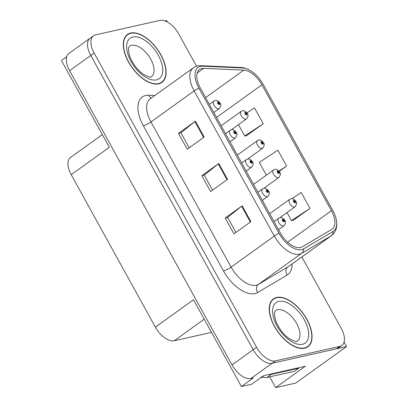 <?xml version="1.0" encoding="UTF-8"?>
<svg xmlns="http://www.w3.org/2000/svg" width="408" height="408" viewBox="0 0 408 408"><rect width="100%" height="100%" fill="white"/><g stroke="black" fill="none" stroke-linecap="round" stroke-linejoin="round"><path stroke-width="0.61" d="M211.502 332.377L174.252 340.751A18.452 9.777 -125.7 0 1 155.377 327.155L193.494 299.752L241.388 386.514L251.705 384.198L263.563 375.671L305.296 366.287L275.65 387.6L269.719 376.854M155.377 327.155L71.211 174.69L109.329 147.288L61.435 60.527L66.708 56.738M196.564 66.249L178.76 33.997A18.452 9.777 54.3 0 0 159.885 20.4L95.498 34.879A18.452 9.777 54.3 0 0 93.488 35.766L68.927 53.422A18.452 9.777 54.3 0 0 69.584 70.681L232.014 364.925A18.452 9.777 54.3 0 0 250.889 378.522L253.246 377.992L241.388 386.514M69.584 70.681L90.76 55.457A18.452 9.777 54.3 0 1 90.102 38.199A18.452 9.777 54.3 0 0 90.76 55.457L253.19 349.702A18.452 9.777 54.3 0 0 272.065 363.298L346.565 346.55L295.739 383.081L275.65 387.6M167.438 22.058L166.612 20.563L164.985 20.925M346.565 346.55L344.097 342.077M71.211 174.69A18.452 9.777 -125.7 0 1 70.553 157.432L102.321 134.599M304.669 348.228A29.524 15.647 54.3 0 0 307.882 346.805A29.524 15.647 54.3 0 0 305.179 316.409A29.524 15.647 54.3 0 0 276.634 297.442A29.524 15.647 54.3 0 0 273.416 298.865A29.524 15.647 54.3 0 0 276.119 329.261A29.524 15.647 54.3 0 0 304.669 348.228M158.707 83.819A29.524 15.647 54.3 0 0 161.92 82.401A29.524 15.647 54.3 0 0 159.222 52.005A29.524 15.647 54.3 0 0 130.672 33.033A29.524 15.647 54.3 0 0 127.459 34.456A29.524 15.647 54.3 0 0 130.157 64.852A29.524 15.647 54.3 0 0 158.707 83.819M300.512 247.518A19.681 10.429 -125.7 0 1 280.378 233.014L200.246 87.853A19.681 10.429 -125.7 0 1 199.543 69.442A19.681 10.429 -125.7 0 1 203.699 68.335L243.806 70.135A19.681 10.429 -125.7 0 1 261.921 84.803L331.429 210.717A19.681 10.429 -125.7 0 1 332.127 229.123A19.681 10.429 -125.7 0 1 331.719 229.393L302.241 246.84A19.681 10.429 -125.7 0 1 300.512 247.518M301.68 249.635A22.144 11.735 54.3 0 0 303.629 248.875L333.101 231.423A22.144 11.735 54.3 0 0 335.728 217.377A22.144 11.735 54.3 0 0 332.775 210.416L263.272 84.502A22.144 11.735 54.3 0 0 251.925 71.584A22.144 11.735 54.3 0 0 242.888 68.003L202.786 66.198A22.144 11.735 54.3 0 0 198.895 88.153L279.031 233.32A22.144 11.735 54.3 0 0 301.68 249.635M93.488 35.766A18.452 9.777 54.3 0 0 94.146 53.02L90.76 55.457L253.19 349.702A18.452 9.777 54.3 0 0 272.065 363.298L336.452 348.82A18.452 9.777 54.3 0 0 338.462 347.932L341.848 345.5A18.452 9.777 54.3 0 0 341.19 328.241L301.838 256.958M189.205 147.808L180.897 132.758L194.881 121.579A4.921 0.918 -28.9 0 1 195.427 121.166L178.485 133.345L187.246 149.216L204.189 137.037L195.427 121.166M180.917 132.794L178.485 133.345M235.931 232.453L227.623 217.403L241.607 206.224A4.921 0.918 -28.9 0 1 242.153 205.811L225.211 217.989L233.973 233.855L250.915 221.682L242.153 205.811M227.644 217.439L225.211 217.989M212.568 190.128L204.26 175.078L218.244 163.899A4.921 0.918 -28.9 0 1 218.79 163.486L201.848 175.664L210.61 191.536L227.552 179.357L218.79 163.486M204.281 175.119L201.848 175.664M94.146 53.02L256.581 347.264A18.452 9.777 54.3 0 0 275.451 360.861L339.839 346.387A18.452 9.777 54.3 0 0 341.848 345.5M292.98 220.478L309.978 208.401L301.216 192.53L291.878 198.676M246.254 135.833L263.252 123.757L254.49 107.885L246.942 112.853M279.235 171.38L286.615 166.076L277.853 150.205L259.304 162.415L266.337 175.165M286.615 166.076L279.001 171.09M287.008 212.604L291.424 220.606L293.204 220.458M309.978 208.401L291.424 220.606M238.471 124.68L244.698 135.961L246.478 135.813M263.252 123.757L244.698 135.961M247.258 113.506A3.075 0.464 149.7 0 0 247.279 113.363A3.075 0.464 149.7 0 0 246.743 113.393A1.54 0.816 54.3 0 0 245.203 112.317A1.54 0.816 54.3 0 0 245.091 113.827A1.54 0.816 54.3 0 0 246.661 114.959A1.54 0.816 54.3 0 0 246.804 113.506L246.279 113.587A0.617 0.326 -125.7 0 1 246.289 114.138A0.617 0.326 -125.7 0 1 246.223 114.169A0.617 0.326 -125.7 0 1 245.626 113.771A0.617 0.326 -125.7 0 1 245.57 113.138A0.617 0.326 -125.7 0 1 245.641 113.108A0.617 0.326 -125.7 0 1 246.254 113.541L246.743 113.393M245.769 113.954L246.279 113.587M246.804 113.506A3.075 0.683 -27.5 0 1 247.416 113.608C248.508 114.811 248.207 116.576 246.509 118.907A4.616 2.443 -125.7 0 1 246.004 119.126A4.616 2.443 -125.7 0 1 241.541 116.163A4.616 2.443 -125.7 0 1 241.123 111.415L242.408 110.838C243.724 110.206 245.346 111.047 247.279 113.363M245.733 113.914L246.254 113.541M220.024 103.153A3.075 0.464 149.7 0 0 220.045 103.015A3.075 0.464 149.7 0 0 219.504 103.04A1.54 0.816 54.3 0 0 217.964 101.964A1.54 0.816 54.3 0 0 217.852 103.479A1.54 0.816 54.3 0 0 219.422 104.611A1.54 0.816 54.3 0 0 219.57 103.158L219.045 103.234A0.617 0.326 -125.7 0 1 219.055 103.79A0.617 0.326 -125.7 0 1 218.989 103.816A0.617 0.326 -125.7 0 1 218.392 103.423A0.617 0.326 -125.7 0 1 218.336 102.791A0.617 0.326 -125.7 0 1 218.402 102.76A0.617 0.326 -125.7 0 1 219.019 103.188L219.504 103.04M218.535 103.601L219.045 103.234M219.57 103.158A3.075 0.683 -27.5 0 1 220.177 103.26C221.274 104.463 220.968 106.228 219.269 108.559A4.616 2.443 -125.7 0 1 218.77 108.778A4.616 2.443 -125.7 0 1 214.307 105.815A4.616 2.443 -125.7 0 1 213.884 101.067L215.174 100.49C216.485 99.858 218.107 100.7 220.045 103.015M218.499 103.566L219.019 103.188M263.435 142.81A3.075 0.464 149.7 0 0 263.461 142.673A3.075 0.464 149.7 0 0 262.92 142.698A1.54 0.816 54.3 0 0 261.38 141.622A1.54 0.816 54.3 0 0 261.268 143.137A1.54 0.816 54.3 0 0 262.839 144.269A1.54 0.816 54.3 0 0 262.987 142.815L262.461 142.892A0.617 0.326 -125.7 0 1 262.471 143.448A0.617 0.326 -125.7 0 1 262.4 143.473A0.617 0.326 -125.7 0 1 261.809 143.081A0.617 0.326 -125.7 0 1 261.752 142.448A0.617 0.326 -125.7 0 1 261.819 142.417A0.617 0.326 -125.7 0 1 262.436 142.846L262.92 142.698M261.951 143.259L262.461 142.892M262.987 142.815A3.075 0.683 -27.5 0 1 263.594 142.917C264.69 144.121 264.384 145.886 262.686 148.216A4.616 2.443 -125.7 0 1 262.181 148.436A4.616 2.443 -125.7 0 1 257.723 145.472A4.616 2.443 -125.7 0 1 257.3 140.724L258.59 140.143C259.901 139.516 261.523 140.357 263.461 142.673M261.916 143.223L262.436 142.846M279.618 172.12A3.075 0.464 149.7 0 0 279.638 171.977A3.075 0.464 149.7 0 0 279.098 172.008A1.54 0.816 54.3 0 0 277.557 170.932A1.54 0.816 54.3 0 0 277.445 172.441A1.54 0.816 54.3 0 0 279.021 173.579A1.54 0.816 54.3 0 0 279.164 172.125L278.639 172.201A0.617 0.326 -125.7 0 1 278.649 172.752A0.617 0.326 -125.7 0 1 278.582 172.783A0.617 0.326 -125.7 0 1 277.986 172.39A0.617 0.326 -125.7 0 1 277.93 171.753A0.617 0.326 -125.7 0 1 277.996 171.727A0.617 0.326 -125.7 0 1 278.613 172.156L279.098 172.008M278.129 172.569L278.639 172.201M279.164 172.125A3.075 0.683 -27.5 0 1 279.771 172.222C280.867 173.431 280.566 175.195 278.863 177.521A4.616 2.443 -125.7 0 1 278.363 177.745A4.616 2.443 -125.7 0 1 273.901 174.782A4.616 2.443 -125.7 0 1 273.477 170.029L274.768 169.453C276.078 168.82 277.705 169.662 279.638 171.977M278.093 172.528L278.613 172.156M295.795 201.43A3.075 0.464 149.7 0 0 295.815 201.287A3.075 0.464 149.7 0 0 295.28 201.317A1.54 0.816 54.3 0 0 293.74 200.241A1.54 0.816 54.3 0 0 293.627 201.751A1.54 0.816 54.3 0 0 295.198 202.883A1.54 0.816 54.3 0 0 295.341 201.43L294.816 201.511A0.617 0.326 -125.7 0 1 294.826 202.062A0.617 0.326 -125.7 0 1 294.76 202.093A0.617 0.326 -125.7 0 1 294.168 201.695A0.617 0.326 -125.7 0 1 294.107 201.062A0.617 0.326 -125.7 0 1 294.178 201.032A0.617 0.326 -125.7 0 1 294.79 201.465L295.28 201.317M294.306 201.878L294.816 201.511M295.341 201.43A3.075 0.683 -27.5 0 1 295.953 201.532C297.044 202.735 296.744 204.505 295.045 206.831A4.616 2.443 -125.7 0 1 294.54 207.05A4.616 2.443 -125.7 0 1 290.078 204.087A4.616 2.443 -125.7 0 1 289.66 199.339L290.945 198.762C292.261 198.13 293.882 198.971 295.815 201.287M294.27 201.838L294.79 201.465M236.201 132.462A3.075 0.464 149.7 0 0 236.222 132.325A3.075 0.464 149.7 0 0 235.681 132.35A1.54 0.816 54.3 0 0 234.141 131.274A1.54 0.816 54.3 0 0 234.029 132.789A1.54 0.816 54.3 0 0 235.605 133.921A1.54 0.816 54.3 0 0 235.748 132.467L235.222 132.544A0.617 0.326 -125.7 0 1 235.232 133.095A0.617 0.326 -125.7 0 1 235.166 133.125A0.617 0.326 -125.7 0 1 234.569 132.733A0.617 0.326 -125.7 0 1 234.513 132.095A0.617 0.326 -125.7 0 1 234.58 132.07A0.617 0.326 -125.7 0 1 235.197 132.498L235.681 132.35M234.712 132.911L235.222 132.544M235.748 132.467A3.075 0.683 -27.5 0 1 236.359 132.569C237.451 133.773 237.15 135.538 235.447 137.863A4.616 2.443 -125.7 0 1 234.947 138.088A4.616 2.443 -125.7 0 1 230.484 135.124A4.616 2.443 -125.7 0 1 230.061 130.371L231.351 129.795L246.509 118.907M234.677 132.87L235.197 132.498M252.379 161.772A3.075 0.464 149.7 0 0 252.399 161.629A3.075 0.464 149.7 0 0 251.864 161.66A1.54 0.816 54.3 0 0 250.323 160.584A1.54 0.816 54.3 0 0 250.211 162.093A1.54 0.816 54.3 0 0 251.782 163.226A1.54 0.816 54.3 0 0 251.925 161.772L251.399 161.854A0.617 0.326 -125.7 0 1 251.41 162.404A0.617 0.326 -125.7 0 1 251.343 162.435A0.617 0.326 -125.7 0 1 250.752 162.037A0.617 0.326 -125.7 0 1 250.696 161.405A0.617 0.326 -125.7 0 1 250.762 161.374A0.617 0.326 -125.7 0 1 251.374 161.808L251.864 161.66M250.889 162.221L251.399 161.854M251.925 161.772A3.075 0.683 -27.5 0 1 252.537 161.874C253.628 163.078 253.327 164.847 251.629 167.173A4.616 2.443 -125.7 0 1 251.124 167.397A4.616 2.443 -125.7 0 1 246.667 164.429A4.616 2.443 -125.7 0 1 246.243 159.681L247.529 159.105L262.686 148.216M250.854 162.18L251.374 161.808M268.561 191.077A3.075 0.464 149.7 0 0 268.581 190.939A3.075 0.464 149.7 0 0 268.041 190.964A1.54 0.816 54.3 0 0 266.5 189.888A1.54 0.816 54.3 0 0 266.388 191.403A1.54 0.816 54.3 0 0 267.959 192.535A1.54 0.816 54.3 0 0 268.107 191.082L267.582 191.158A0.617 0.326 -125.7 0 1 267.592 191.714A0.617 0.326 -125.7 0 1 267.526 191.745A0.617 0.326 -125.7 0 1 266.929 191.347A0.617 0.326 -125.7 0 1 266.873 190.714A0.617 0.326 -125.7 0 1 266.939 190.684A0.617 0.326 -125.7 0 1 267.556 191.112L268.041 190.964M267.072 191.525L267.582 191.158M268.107 191.082A3.075 0.683 -27.5 0 1 268.714 191.184C269.81 192.387 269.504 194.152 267.806 196.483A4.616 2.443 -125.7 0 1 267.306 196.702A4.616 2.443 -125.7 0 1 262.844 193.739A4.616 2.443 -125.7 0 1 262.421 188.991L263.711 188.414L278.863 177.521M267.036 191.49L267.556 191.112M284.738 220.386A3.075 0.464 149.7 0 0 284.759 220.249A3.075 0.464 149.7 0 0 284.218 220.274A1.54 0.816 54.3 0 0 282.678 219.198A1.54 0.816 54.3 0 0 282.565 220.713A1.54 0.816 54.3 0 0 284.141 221.845A1.54 0.816 54.3 0 0 284.284 220.391L283.759 220.468A0.617 0.326 -125.7 0 1 283.769 221.019A0.617 0.326 -125.7 0 1 283.703 221.049A0.617 0.326 -125.7 0 1 283.106 220.657A0.617 0.326 -125.7 0 1 283.05 220.024A0.617 0.326 -125.7 0 1 283.116 219.994A0.617 0.326 -125.7 0 1 283.733 220.422L284.218 220.274M283.249 220.835L283.759 220.468M284.284 220.391A3.075 0.683 -27.5 0 1 284.896 220.493C285.988 221.697 285.687 223.462 283.983 225.787A4.616 2.443 -125.7 0 1 283.483 226.012A4.616 2.443 -125.7 0 1 279.021 223.049A4.616 2.443 -125.7 0 1 278.598 218.3L279.888 217.719L295.045 206.831M283.213 220.799L283.733 220.422M269.056 374.437A12.301 6.518 54.3 0 0 271.177 374.437L298.819 368.22A12.301 6.518 -125.7 0 1 298.569 367.802M262.298 376.584A12.301 6.518 54.3 0 0 266.944 377.482L294.586 371.265L298.819 368.22M304.521 347.963A29.218 15.484 -125.7 0 1 276.272 329.195A29.218 15.484 -125.7 0 1 273.6 299.115A29.218 15.484 -125.7 0 1 276.777 297.707A29.218 15.484 -125.7 0 1 305.031 316.481A29.218 15.484 -125.7 0 1 307.703 346.56A29.218 15.484 -125.7 0 1 304.521 347.963M260.727 377.711L263.456 377.094M158.559 83.558A29.218 15.484 -125.7 0 1 130.31 64.785A29.218 15.484 -125.7 0 1 127.638 34.706A29.218 15.484 -125.7 0 1 130.815 33.298A29.218 15.484 -125.7 0 1 159.069 52.071A29.218 15.484 -125.7 0 1 161.741 82.151A29.218 15.484 -125.7 0 1 158.559 83.558M250.889 378.522L275.451 360.861M232.014 364.925L256.581 347.264M174.252 340.751L204.23 319.204M292.118 263.945A30.753 16.294 -125.7 0 1 287.125 275.069L257.652 292.516A30.753 16.294 -125.7 0 1 223.487 270.917L143.351 125.751A6.151 1.147 151.1 0 0 150.96 121.946L231.096 267.113A24.602 13.036 54.3 0 0 256.26 285.243A24.602 13.036 54.3 0 0 258.422 284.391L287.9 266.944A24.602 13.036 54.3 0 0 288.415 266.608L331.612 235.554A24.602 13.036 -125.7 0 1 331.097 235.89A6.151 5.212 -120.6 0 0 333.101 231.423M143.351 125.751A30.753 16.294 -125.7 0 1 145.605 95.508A30.753 16.294 -125.7 0 1 148.752 95.253L154.831 95.528M150.083 98.94A24.602 13.036 54.3 0 0 150.96 121.946L194.157 90.892A24.602 13.036 -125.7 0 1 193.285 67.886L150.083 98.94M287.125 275.069A6.151 5.212 59.4 0 1 287.9 266.944L331.097 235.89L301.624 253.337A24.602 13.036 -125.7 0 1 299.462 254.189A24.602 13.036 -125.7 0 1 274.293 236.059A6.151 1.147 -28.9 0 1 279.031 233.32M303.629 248.875A6.151 5.212 -120.6 0 1 301.624 253.337L258.422 284.391A6.151 5.212 59.4 0 0 257.652 292.516M242.888 68.003A6.151 4.814 -87.4 0 0 241.154 67.498L201.047 65.693C198.109 65.571 195.519 66.3 193.285 67.886M202.786 66.198A6.151 4.814 -87.4 0 0 201.047 65.693M198.895 88.153A6.151 1.147 151.1 0 0 194.157 90.892L274.293 236.059L231.096 267.113A6.151 1.147 151.1 0 1 223.487 270.917M339.839 346.387L336.452 348.82M151.343 98.032A6.151 4.814 92.6 0 1 148.752 95.253M261.921 84.803L216.561 117.412M243.806 70.135L205.617 97.588M203.699 68.335L197.166 73.032M331.429 210.717L287.609 242.214M218.244 163.899L226.996 179.755M241.607 206.224L250.359 222.079M194.881 121.579L203.633 137.435M266.944 377.482L271.177 374.437M277.506 309.743A18.758 9.94 54.3 0 0 275.466 310.646L274.773 311.916C274.293 311.947 274.13 318.169 277.103 323.942C280.347 330.424 284.549 335.407 289.716 338.89C294.505 341.297 296.897 342.103 296.891 341.302L297.366 341.114A18.758 9.94 54.3 0 0 295.647 321.8A18.758 9.94 54.3 0 0 277.506 309.743M302.476 344.26A24.908 13.199 -125.7 0 1 276.996 325.905A24.908 13.199 -125.7 0 1 278.822 301.41A24.908 13.199 -125.7 0 1 304.302 319.765A24.908 13.199 -125.7 0 1 302.476 344.26M131.544 45.339A18.758 9.94 54.3 0 0 129.504 46.242L128.811 47.507C128.331 47.537 128.168 53.764 131.141 59.532C134.385 66.014 138.587 70.997 143.754 74.486C148.543 76.893 150.934 77.693 150.934 76.898L151.404 76.704A18.758 9.94 54.3 0 0 149.685 57.39A18.758 9.94 54.3 0 0 131.544 45.339M156.519 79.851A24.908 13.199 -125.7 0 1 131.034 61.496A24.908 13.199 -125.7 0 1 132.86 37.001A24.908 13.199 -125.7 0 1 158.34 55.361A24.908 13.199 -125.7 0 1 156.519 79.851M251.925 71.584C248.334 69.064 244.744 67.703 241.154 67.498M335.728 217.377C337.982 225.415 336.61 231.474 331.612 235.554M221.172 125.756L241.123 111.415M209.34 104.331L213.884 101.067M213.833 112.465L219.269 108.559M237.349 155.066L257.3 140.724M253.526 184.375L273.477 170.029M269.708 213.68L289.66 199.339M231.351 129.795C232.662 129.163 234.289 130.004 236.222 132.325M225.522 133.64L230.061 130.371M230.01 141.775L235.447 137.863M247.529 159.105C248.844 158.472 250.466 159.314 252.399 161.629M241.699 162.945L246.243 159.681M246.192 171.079L251.629 167.173M263.711 188.414C265.022 187.782 266.643 188.624 268.581 190.939M257.876 192.255L262.421 188.991M262.37 200.389L267.806 196.483M279.888 217.719C281.199 217.087 282.826 217.928 284.759 220.249M274.059 221.564L278.598 218.3M278.547 229.699L283.983 225.787M273.6 299.115L271.769 300.426M307.703 346.56L305.873 347.871M127.638 34.706L125.807 36.021M161.741 82.151L159.916 83.467"/></g></svg>

